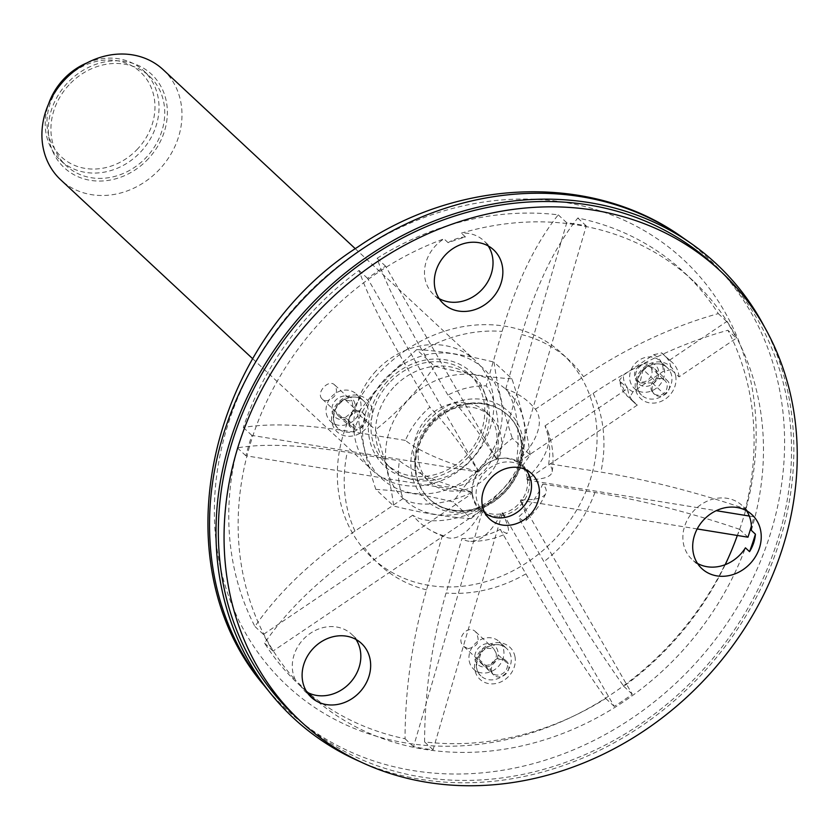 <?xml version="1.0" encoding="UTF-8"?>
<svg xmlns="http://www.w3.org/2000/svg" width="839" height="839" viewBox="0 0 839 839"><rect width="100%" height="100%" fill="white"/><g stroke="black" fill="none" stroke-linecap="round" stroke-linejoin="round"><path stroke-width="0.63" stroke-dasharray="4.2 3.15" d="M526.126 469.83A30.907 26.796 133 0 0 521.889 464.533A30.907 26.796 133 0 0 487.868 463.296A30.907 26.796 133 0 0 472.525 496.457A30.907 26.796 133 0 0 479.751 509.745A30.907 26.796 133 0 0 485.341 513.604M486.924 514.317A30.907 26.796 133 0 0 520.421 505.403A30.907 26.796 133 0 0 526.955 471.361M439.133 298.59A36.811 31.913 -47 0 1 433.658 294.615A36.811 31.913 -47 0 1 443.999 238.853A282.082 244.537 133 0 0 386.485 267.033A282.082 244.537 133 0 0 295.664 680.46A36.811 31.913 -47 0 1 307.252 635.647A36.811 31.913 -47 0 1 351.656 634.274A36.811 31.913 -47 0 1 356.009 639.465M751.304 530.342A282.082 244.537 133 0 0 693.129 280.771A282.082 244.537 133 0 0 461.356 233.137A36.811 31.913 -47 0 1 470.155 233.724A36.811 31.913 -47 0 1 483.851 240.751A36.811 31.913 -47 0 1 488.204 245.932M697.513 563.43A36.811 31.913 -47 0 1 692.039 559.456A36.811 31.913 -47 0 1 694.849 509.682A36.811 31.913 -47 0 1 742.232 505.592A36.811 31.913 -47 0 1 746.584 510.783M307.514 692.427A36.811 31.913 -47 0 1 307.137 692.227A282.082 244.537 133 0 0 308.5 693.507A282.082 244.537 133 0 0 745.431 547.825M306.487 691.388A282.082 244.537 -47 0 1 299.775 684.288L295.664 680.46M299.775 684.288A36.811 31.913 133 0 0 305.574 691.976A36.811 31.913 133 0 0 308.626 694.43M311.259 696.055L307.137 692.227M465.467 236.965A36.811 31.913 133 0 0 448.12 242.681A282.082 244.537 -47 0 1 465.467 236.965L461.356 233.137M448.12 242.681L443.999 238.853M295.097 716.149A307.787 266.823 133 0 0 700.135 672.878A307.787 266.823 133 0 0 714.765 265.795M652.239 390.229A9.407 8.149 133 0 0 654.441 394.278A9.407 8.149 133 0 0 666.806 392.956A9.407 8.149 133 0 0 667.257 380.518A9.407 8.149 133 0 0 656.906 380.14A9.407 8.149 133 0 0 652.239 390.229M491.549 671.001A9.407 8.149 133 0 0 493.752 675.038A9.407 8.149 133 0 0 506.116 673.717A9.407 8.149 133 0 0 506.567 661.279A9.407 8.149 133 0 0 496.216 660.912A9.407 8.149 133 0 0 491.549 671.001M348.615 423.391A9.407 8.149 133 0 0 350.807 427.429A9.407 8.149 133 0 0 363.182 426.107A9.407 8.149 133 0 0 363.633 413.669A9.407 8.149 133 0 0 353.282 413.302A9.407 8.149 133 0 0 348.615 423.391M497.915 651.599A12.533 10.865 133 0 0 484.302 644.216A12.533 10.865 133 0 0 474.968 659.16A12.533 10.865 133 0 0 488.581 666.544A12.533 10.865 133 0 0 497.915 651.599M469.232 661.048A18.804 16.298 133 0 0 473.616 669.134A18.804 16.298 133 0 0 498.366 666.491A18.804 16.298 133 0 0 499.257 641.625A18.804 16.298 133 0 0 478.555 640.87A18.804 16.298 133 0 0 469.232 661.048M495.996 652.794L493.605 648.557L482.729 648.306L478.975 659.255A9.407 8.149 133 0 0 478.975 659.276A9.407 8.149 133 0 0 481.177 663.324A9.407 8.149 133 0 0 491.906 663.439A9.407 8.149 133 0 0 495.996 652.794L507.417 663.45A9.407 8.149 -47 0 1 496.363 675.017A9.407 8.149 -47 0 1 492.399 673.14A9.407 8.149 -47 0 1 490.406 669.9A9.407 8.149 -47 0 1 495.083 659.832A9.407 8.149 -47 0 1 505.424 660.22A9.407 8.149 -47 0 1 507.417 663.45M478.975 659.255L490.406 669.9M658.605 370.838A12.533 10.865 133 0 0 640.084 366.318A12.533 10.865 133 0 0 636.853 381.619A12.533 10.865 133 0 0 651.012 385.07A12.533 10.865 133 0 0 658.605 370.838M629.921 380.287A18.804 16.298 133 0 0 634.305 388.373A18.804 16.298 133 0 0 659.055 385.73A18.804 16.298 133 0 0 659.947 360.854A18.804 16.298 133 0 0 639.245 360.109A18.804 16.298 133 0 0 629.921 380.287M642.989 369.454L639.968 383.004L652.26 382.909A9.407 8.149 133 0 0 654.682 368.803A9.407 8.149 133 0 0 642.989 369.454L654.42 380.109A9.407 8.149 -47 0 1 664.813 380.455A9.407 8.149 -47 0 1 663.691 393.564A9.407 8.149 -47 0 1 653.298 393.208A9.407 8.149 -47 0 1 651.095 389.17A9.407 8.149 -47 0 1 654.42 380.109M652.26 382.909L663.691 393.564M354.981 403.989A12.533 10.865 133 0 0 341.358 396.606A12.533 10.865 133 0 0 332.024 411.55A12.533 10.865 133 0 0 345.647 418.944A12.533 10.865 133 0 0 354.981 403.989M326.287 413.438A18.804 16.298 133 0 0 330.681 421.524A18.804 16.298 133 0 0 355.432 418.881A18.804 16.298 133 0 0 356.323 394.015A18.804 16.298 133 0 0 335.621 393.26A18.804 16.298 133 0 0 326.287 413.438M345.406 417.444L353.502 410.879L352.202 401.283L345.521 400.004A9.407 8.149 133 0 0 336.04 411.676A9.407 8.149 133 0 0 338.232 415.714A9.407 8.149 133 0 0 345.406 417.444L356.837 428.1A9.407 8.149 -47 0 1 351.31 426.139A9.407 8.149 -47 0 1 349.548 417.287A9.407 8.149 -47 0 1 356.953 410.649A9.407 8.149 -47 0 1 362.49 412.61A9.407 8.149 -47 0 1 364.252 421.461A9.407 8.149 -47 0 1 356.837 428.1M345.521 400.004L356.953 410.649M484.963 512.954A29.774 25.81 -47 0 1 483.484 511.696A29.774 25.81 -47 0 1 490.763 467.302A29.774 25.81 -47 0 1 524.092 468.12A29.774 25.81 -47 0 1 525.455 469.515M517.852 462.593A29.774 25.81 -47 0 1 520.201 464.502A29.774 25.81 -47 0 1 527.458 479.247L526.766 478.618A29.774 25.81 -47 0 1 526.85 479.457L527.532 480.086A29.774 25.81 -47 0 1 521.575 500.474L520.893 499.845A29.774 25.81 -47 0 1 520.348 500.579L521.029 501.219A29.774 25.81 -47 0 1 503.001 513.395L502.32 512.755A29.774 25.81 -47 0 1 501.47 512.954L502.152 513.594A29.774 25.81 -47 0 1 482.614 510.427L481.922 509.787A29.774 25.81 -47 0 1 481.271 509.346L481.953 509.976A29.774 25.81 -47 0 1 479.604 508.067A29.774 25.81 -47 0 1 472.347 493.322L471.665 492.682A29.774 25.81 -47 0 1 471.581 491.843L472.273 492.483A29.774 25.81 -47 0 1 478.23 472.095L477.548 471.455A29.774 25.81 -47 0 1 478.094 470.721L478.775 471.361A29.774 25.81 -47 0 1 486.872 463.673A29.774 25.81 -47 0 1 496.803 459.185L496.122 458.545A29.774 25.81 -47 0 1 496.971 458.335L497.653 458.975A29.774 25.81 -47 0 1 517.191 462.142L516.509 461.513A29.774 25.81 -47 0 1 517.17 461.953L517.852 462.593L627.708 388.415A27.656 23.974 133 0 0 634.515 402.877A27.656 23.974 133 0 0 637.304 405.069L629.502 397.801A27.656 23.974 -47 0 1 626.723 395.609A27.656 23.974 -47 0 1 619.906 381.147L627.708 388.415M477.548 471.455A80.754 20.188 -163.7 0 1 405.394 440.402A81.194 70.392 -47 0 1 429.851 407.219A80.754 10.351 56 0 1 478.094 470.721M471.665 492.682A80.754 38.898 150 0 1 403.139 498.534A81.194 70.392 -47 0 1 399.437 460.789A80.754 20.188 16.3 0 0 471.581 491.843M403.139 498.534L354.991 531.056C311.699 560.557 278.349 592.365 254.941 626.492A282.082 244.537 -47 0 1 237.406 447.869C263.761 443.359 300.372 444.848 347.262 452.326L399.437 460.789M481.922 509.787A80.754 34.829 99.2 0 1 446.652 537.463A80.754 34.829 99.2 0 1 442.436 535.397A81.194 70.392 -47 0 1 426.925 528.056A81.194 70.392 -47 0 1 412.746 515.198A80.754 38.898 -30 0 0 481.271 509.346M306.382 691.231A282.082 244.537 -47 0 1 299.103 684.75A282.082 244.537 -47 0 1 264.547 643.146C287.987 608.988 321.337 577.18 364.587 547.71L412.746 515.198M442.436 535.397L426.516 589.848C412.316 639.129 405.153 688.767 405.048 738.74A282.082 244.537 -47 0 1 308.27 692.804M502.32 512.755A80.754 10.351 56 0 1 507.574 532.975A80.754 10.351 56 0 1 500.254 529.388A81.194 70.392 -47 0 1 461.974 538.565A80.754 34.829 -80.8 0 0 470.658 541.354A80.754 34.829 -80.8 0 0 501.47 512.954M520.893 499.845A80.754 20.188 16.3 0 0 545.832 493.395A80.754 20.188 16.3 0 0 542.739 484.03A81.194 70.392 -47 0 1 518.292 517.212A80.754 10.351 -124 0 0 525.906 520.589A80.754 10.351 -124 0 0 520.348 500.579M725.19 564.689A282.082 244.537 -47 0 1 623.776 686.302C593.813 643.482 567.206 601.951 543.934 561.69L518.292 517.212M542.739 484.03L594.924 492.483C642.171 500.275 690.35 512.545 739.463 529.273A282.082 244.537 -47 0 1 737.334 535.46M526.766 478.618A80.754 38.898 -30 0 0 547.573 430.501A80.754 38.898 -30 0 0 544.993 425.887A81.194 70.392 -47 0 1 548.706 463.642A80.754 20.188 -163.7 0 1 552.188 471.644A80.754 20.188 -163.7 0 1 526.85 479.457M544.993 425.887L593.152 393.365C636.77 364.178 681.688 343.141 727.885 330.262A282.082 244.537 -47 0 1 745.431 508.885C696.265 492.136 648.086 479.877 600.881 472.095L548.706 463.642M637.304 405.069L527.458 479.247M679.034 376.889A27.656 23.974 133 0 0 672.228 362.417A27.656 23.974 133 0 0 669.438 360.235L661.635 352.967A27.656 23.974 -47 0 1 664.425 355.149A27.656 23.974 -47 0 1 671.242 369.621L679.034 376.889L736.369 338.169L727.885 330.262M516.509 461.513A80.754 34.829 -80.8 0 0 505.707 389.023A81.194 70.392 -47 0 1 535.397 409.233A80.754 38.898 150 0 1 517.17 461.953M505.707 389.023L521.627 334.583C536.163 285.606 554.883 246.739 577.788 218.014A282.082 244.537 -47 0 1 683.722 272.004A282.082 244.537 -47 0 1 718.289 313.608C672.039 326.507 627.121 347.545 583.545 376.711L535.397 409.233M496.122 458.545A80.754 10.351 -124 0 0 447.879 395.043A81.194 70.392 -47 0 1 486.159 385.856A80.754 34.829 99.2 0 1 496.971 458.335M447.879 395.043L422.248 350.555C399.27 310.566 384.22 279.807 377.089 258.276A282.082 244.537 -47 0 1 558.25 214.836C535.324 243.614 516.604 282.47 502.089 331.415L486.159 385.856M500.254 529.388L525.896 573.866C549.199 614.169 575.816 655.699 605.737 698.478A282.082 244.537 -47 0 1 424.586 741.917C424.702 691.881 431.854 642.255 446.054 593.016L461.974 538.565M405.394 440.402L353.219 431.938C306.298 424.461 269.686 422.971 243.362 427.481A282.082 244.537 -47 0 1 359.061 270.452C366.203 292.014 381.252 322.774 404.209 362.731L429.851 407.219M671.242 369.621L663.177 371.394L632.994 391.771L629.502 397.801M619.906 381.147L619.476 380.193L623.398 375.117L653.571 354.729L661.635 352.967M478.775 471.361L367.545 278.359A282.082 244.537 -47 0 1 385.573 266.183L496.803 459.185M385.573 266.183L377.089 258.276M359.061 270.452L367.545 278.359M472.273 492.483L245.89 455.776A282.082 244.537 -47 0 1 251.847 435.389L478.23 472.095M251.847 435.389L243.362 427.481M237.406 447.869L245.89 455.776M481.953 509.976L273.032 651.064A282.082 244.537 -47 0 1 263.425 634.399L472.347 493.322M263.425 634.399L254.941 626.492M264.547 643.146L273.032 651.064M502.152 513.594L433.071 749.825A282.082 244.537 -47 0 1 413.533 746.658L482.614 510.427M413.533 746.658L405.048 738.74M424.586 741.917L433.071 749.825M521.029 501.219L632.26 694.21A282.082 244.537 -47 0 1 614.232 706.386L503.001 513.395M614.232 706.386L605.737 698.478M623.776 686.302L632.26 694.21M697.199 528.958L521.575 500.474M747.958 537.191L739.463 529.273M527.532 480.086L716.212 510.678M749.29 516.048L753.915 516.793A282.082 244.537 -47 0 1 751.377 526.137M745.431 508.885L753.915 516.793M669.438 360.235L726.773 321.515A282.082 244.537 -47 0 1 736.369 338.169M639.171 366.108A9.407 8.149 133 0 0 636.874 380.13A9.407 8.149 133 0 0 648.568 379.48A9.407 8.149 133 0 0 649.701 366.37A9.407 8.149 133 0 0 639.171 366.108M718.289 313.608L726.773 321.515M497.653 458.975L566.734 222.755A282.082 244.537 -47 0 1 586.272 225.922L517.191 462.142M586.272 225.922L577.788 218.014M558.25 214.836L566.734 222.755M325.165 400.602L327.441 400.685C336.009 397.329 338.474 392.138 334.845 385.111C328.542 378.263 315.254 393.376 322.386 399.196L325.165 400.602M468.036 648.62C478.073 646.628 480.621 641.038 475.682 631.861C467.68 623.713 455.084 639.318 463.873 646.544L468.036 648.62M764.665 327.304A310.294 268.994 -47 0 1 701.719 674.357A310.294 268.994 -47 0 1 359.962 761.581M443.894 413.91A57.43 49.784 133 0 0 417.874 449.211A57.43 49.784 133 0 0 418.577 482.446A57.43 49.784 133 0 0 429.872 499.52A57.43 49.784 133 0 0 505.445 491.444A57.43 49.784 133 0 0 508.172 415.494A57.43 49.784 133 0 0 490.343 405.426A57.43 49.784 133 0 0 443.894 413.91M431.403 422.562A44.834 38.867 133 0 0 419.961 442.52A44.834 38.867 133 0 0 429.327 481.796A44.834 38.867 133 0 0 488.319 475.493A44.834 38.867 133 0 0 490.448 416.196A44.834 38.867 133 0 0 431.403 422.562M86.837 62.967A61.121 52.983 -47 0 1 143.784 70.885A61.121 52.983 -47 0 1 140.952 151.639A61.121 52.983 -47 0 1 60.45 160.312A61.121 52.983 -47 0 1 48.547 104.067M137.816 148.734A57.985 50.267 -47 0 1 48.379 134.23A57.985 50.267 -47 0 1 116.736 60.649A57.985 50.267 -47 0 1 137.816 148.734M163.227 69.731A75.227 65.211 -47 0 1 159.746 169.121A75.227 65.211 -47 0 1 60.67 179.787M148.461 158.634A63.942 55.426 -47 0 1 49.826 142.64A63.942 55.426 -47 0 1 125.21 61.509A63.942 55.426 -47 0 1 148.461 158.634M387.261 381.462A63.942 55.426 133 0 0 410.512 478.597A63.942 55.426 133 0 0 485.886 397.455A63.942 55.426 133 0 0 387.261 381.462M375.977 370.974A75.227 65.211 133 0 0 372.485 470.375A75.227 65.211 133 0 0 471.476 459.793A75.227 65.211 133 0 0 475.052 360.309A75.227 65.211 133 0 0 375.977 370.974M375.841 489.41C366.559 461.083 360.487 435.693 357.603 413.228L375.453 429.851C384.734 458.178 390.806 483.579 393.69 506.032L375.841 489.41C398.483 490.595 424.261 494.779 453.196 501.953L471.046 518.575C448.404 517.39 422.625 513.206 393.69 506.032M471.046 518.575C494.024 500.306 513.73 479.1 530.164 454.948L512.325 438.315C489.452 456.468 469.735 477.685 453.196 501.953M530.164 454.948C527.322 432.62 521.239 407.23 511.926 378.767L494.087 362.133C496.929 384.461 503.001 409.852 512.325 438.315M511.926 378.767C489.431 377.592 463.642 373.418 434.571 366.224L416.731 349.59C439.227 350.765 465.016 354.939 494.087 362.133M416.731 349.59L384.713 379.123L357.603 413.228M434.571 366.224C418.137 390.376 398.431 411.592 375.453 429.851M522.068 455.556A74.954 64.97 133 0 0 492.262 380.256A74.954 64.97 133 0 0 407.691 400.539A74.954 64.97 133 0 0 418.367 509.21A74.954 64.97 133 0 0 522.068 455.556M426.831 418.294A44.834 38.867 133 0 0 424.754 477.538A44.834 38.867 133 0 0 483.746 471.235A44.834 38.867 133 0 0 485.875 411.939A44.834 38.867 133 0 0 426.831 418.294M384.828 379.238A74.954 64.97 133 0 0 412.085 493.091A74.954 64.97 133 0 0 500.443 397.98A74.954 64.97 133 0 0 384.828 379.238M393.617 387.387A61.121 52.983 133 0 0 390.785 468.152A61.121 52.983 133 0 0 471.214 459.552A61.121 52.983 133 0 0 474.119 378.725A61.121 52.983 133 0 0 393.617 387.387M389.044 383.129A61.121 52.983 133 0 0 386.213 463.883A61.121 52.983 133 0 0 466.641 455.294A61.121 52.983 133 0 0 469.546 374.456A61.121 52.983 133 0 0 389.044 383.129M68.997 84.886A61.121 52.983 133 0 0 66.166 165.64A61.121 52.983 133 0 0 146.594 157.05A61.121 52.983 133 0 0 149.499 76.213A61.121 52.983 133 0 0 68.997 84.886M675.668 375.882A21.94 19.024 133 0 0 642.307 368.877A21.94 19.024 133 0 0 648.788 402.73A21.94 19.024 133 0 0 675.668 375.882M514.978 656.643A21.94 19.024 133 0 0 481.617 649.648A21.94 19.024 133 0 0 488.099 683.491A21.94 19.024 133 0 0 514.978 656.643M372.044 409.033A21.94 19.024 133 0 0 338.673 402.038A21.94 19.024 133 0 0 345.165 435.892A21.94 19.024 133 0 0 372.044 409.033M510.972 656.528A18.804 16.298 133 0 0 506.578 648.442A18.804 16.298 133 0 0 485.875 647.687A18.804 16.298 133 0 0 476.542 667.865A18.804 16.298 133 0 0 480.936 675.951A18.804 16.298 133 0 0 501.638 676.706A18.804 16.298 133 0 0 510.972 656.528M671.661 375.757A18.804 16.298 133 0 0 667.267 367.671A18.804 16.298 133 0 0 646.565 366.926A18.804 16.298 133 0 0 637.231 387.104A18.804 16.298 133 0 0 641.625 395.19A18.804 16.298 133 0 0 662.328 395.945A18.804 16.298 133 0 0 671.661 375.757M368.027 408.918A18.804 16.298 133 0 0 363.644 400.832A18.804 16.298 133 0 0 342.941 400.077A18.804 16.298 133 0 0 333.607 420.255A18.804 16.298 133 0 0 338.002 428.341A18.804 16.298 133 0 0 358.704 429.096A18.804 16.298 133 0 0 368.027 408.918M354.991 531.056A139.473 120.91 -47 0 1 347.262 452.326M426.516 589.848A139.473 120.91 -47 0 1 364.587 547.71M594.924 492.483A139.473 120.91 -47 0 1 543.934 561.69M593.152 393.365A139.473 120.91 -47 0 1 600.881 472.095M521.627 334.583A139.473 120.91 -47 0 1 583.545 376.711M422.248 350.555A139.473 120.91 -47 0 1 502.089 331.415M525.896 573.866A139.473 120.91 -47 0 1 446.054 593.016M353.219 431.938A139.473 120.91 -47 0 1 404.209 362.731M653.571 354.729A21.384 18.542 -47 0 1 663.177 371.394M632.994 391.771A21.384 18.542 -47 0 1 623.398 375.117M406.181 349.926A139.473 120.91 -47 0 1 597.001 441.733A139.473 120.91 -47 0 1 398.452 575.806A139.473 120.91 -47 0 1 406.181 349.926M440.727 409.862A60.534 52.479 -47 0 1 523.546 449.704A60.534 52.479 -47 0 1 437.371 507.899A60.534 52.479 -47 0 1 440.727 409.862M357.959 251.763A290.934 252.214 -47 0 1 756.012 443.254A290.934 252.214 -47 0 1 341.84 722.935A290.934 252.214 -47 0 1 357.959 251.763M682.201 237.227A308.783 267.683 -47 0 1 692.899 666.135A308.783 267.683 -47 0 1 264.295 685.673M443.212 413.281A57.43 49.784 -47 0 1 507.501 414.865A57.43 49.784 -47 0 1 504.763 490.815A57.43 49.784 -47 0 1 429.19 498.89A57.43 49.784 -47 0 1 443.212 413.281M361.483 643.44L351.656 634.274M311.29 697.303L305.574 691.976M493.678 249.907L483.851 240.751M443.485 303.77L433.658 294.615M752.059 514.758L742.232 505.592M701.865 568.622L692.039 559.456M479.751 509.745L489.577 518.911M521.889 464.533L531.716 473.689M481.177 663.324L493.752 675.038M505.424 660.22L506.567 661.279M473.616 669.134L480.936 675.951C476.206 672.112 475.377 665.705 478.45 656.738C487.941 641.237 501.344 643.198 506.578 648.442L499.257 641.625M653.298 393.208L654.441 394.278M654.682 368.803L667.257 380.518M634.305 388.373L641.625 395.19C636.906 391.341 636.077 384.944 639.14 375.977C648.631 360.466 662.034 362.427 667.267 367.671L659.947 360.854M338.232 415.714L350.807 427.429M362.49 412.61L363.633 413.669M330.681 421.524L338.002 428.341C333.272 424.503 332.443 418.095 335.516 409.128C345.007 393.627 358.4 395.589 363.644 400.832L356.323 394.015M426.925 528.056A81.488 81.488 0 0 0 446.652 537.463M470.658 541.354A81.488 81.488 0 0 0 507.574 532.975M525.906 520.589A81.488 81.488 0 0 0 545.832 493.395M552.188 471.644A81.488 81.488 0 0 0 547.573 430.501M619.465 380.193L626.723 395.609L634.515 402.877M661.426 352.8L672.228 362.417M524.092 468.12L520.201 464.502M483.484 511.696L479.604 508.067M636.874 380.13L639.968 383.014M649.701 366.37L664.813 380.455M693.129 280.771L683.722 272.004M308.5 693.507L299.103 684.75M322.386 399.196L351.31 426.139M334.845 385.101L352.202 401.273M463.862 646.544L492.399 673.14M475.692 631.861L493.605 648.557M508.172 415.494L507.501 414.865C528.507 433.039 525.466 472.682 500.726 494.244C490.154 503.725 478.314 509.137 465.194 510.479C450.931 511.58 438.933 507.71 429.19 498.89L429.872 499.52M490.343 405.426A58.929 58.929 0 0 0 418.577 482.446M424.754 477.538L429.327 481.796M485.875 411.939L490.448 416.196M386.213 463.883L390.785 468.152M469.546 374.456L474.119 378.725M60.45 160.312L66.166 165.64M143.784 70.885L149.499 76.213M252.738 358.777L372.485 470.375M355.306 248.711L475.052 360.309"/><path stroke-width="1.26" d="M485.341 513.604A30.907 26.796 133 0 0 486.924 514.317M526.955 471.361A30.907 26.796 133 0 0 526.126 469.83M488.204 245.932A36.811 31.913 -47 0 1 482.1 289.434A36.811 31.913 -47 0 1 439.133 298.59M749.552 551.653A36.811 31.913 133 0 0 755.425 534.17A282.082 244.537 -47 0 1 749.552 551.653L745.431 547.825A36.811 31.913 -47 0 1 697.513 563.43M746.584 510.783A36.811 31.913 -47 0 1 751.304 530.342L755.425 534.17M356.009 639.465A36.811 31.913 -47 0 1 360.256 650.11A36.811 31.913 -47 0 1 345.437 687.12A36.811 31.913 -47 0 1 307.514 692.427M370.083 659.265A36.811 31.913 -47 0 1 351.814 698.772A36.811 31.913 -47 0 1 311.29 697.303A36.811 31.913 -47 0 1 313.041 648.61A36.811 31.913 -47 0 1 361.483 643.44A36.811 31.913 -47 0 1 370.083 659.265M308.626 694.43A36.811 31.913 133 0 0 311.259 696.055A282.082 244.537 -47 0 1 306.487 691.388M479.981 242.891A36.811 31.913 -47 0 1 493.678 249.907A36.811 31.913 -47 0 1 491.927 298.6A36.811 31.913 -47 0 1 443.485 303.77A36.811 31.913 -47 0 1 439.919 262.146A36.811 31.913 -47 0 1 479.981 242.891M704.676 518.838A36.811 31.913 -47 0 1 752.059 514.758A36.811 31.913 -47 0 1 750.318 563.441A36.811 31.913 -47 0 1 701.865 568.622A36.811 31.913 -47 0 1 704.676 518.838M228.921 589.114A307.787 266.823 133 0 0 300.813 721.467A307.787 266.823 133 0 0 705.851 678.206A307.787 266.823 133 0 0 720.481 271.123A307.787 266.823 133 0 0 381.661 258.842A307.787 266.823 133 0 0 228.921 589.114M482.362 505.623A30.907 26.796 133 0 0 489.577 518.911A30.907 26.796 133 0 0 530.248 514.559A30.907 26.796 133 0 0 531.716 473.689A30.907 26.796 133 0 0 497.695 472.451A30.907 26.796 133 0 0 482.362 505.623M720.481 271.123L714.765 265.795A307.787 266.823 133 0 0 440.559 220.94A307.787 266.823 133 0 0 230.819 446.526A307.787 266.823 133 0 0 223.205 583.797A307.787 266.823 133 0 0 295.097 716.149L300.813 721.467M525.455 469.515A29.774 25.81 -47 0 1 522.676 507.501A29.774 25.81 -47 0 1 484.963 512.954M308.27 692.804A282.082 244.537 -47 0 1 306.382 691.231M737.334 535.46A282.082 244.537 -47 0 1 725.19 564.689M751.377 526.137A282.082 244.537 -47 0 1 747.958 537.191L697.199 528.958M716.212 510.678L749.29 516.048M359.962 761.581A310.294 268.994 -47 0 1 271.028 693.989A310.294 268.994 -47 0 1 369.15 255.381A310.294 268.994 -47 0 1 690.969 243.352A310.294 268.994 -47 0 1 764.665 327.304M48.547 104.067A61.121 52.983 -47 0 1 63.282 79.558A61.121 52.983 -47 0 1 86.837 62.967M252.738 358.777L60.67 179.787A75.227 65.211 -47 0 1 64.152 80.397A75.227 65.211 -47 0 1 163.227 69.731L355.306 248.711M682.201 237.227C591.925 172.425 457.444 177.962 357.655 247.106C208.502 341.987 158.435 562.382 264.295 685.673A308.783 267.683 -47 0 1 361.945 249.193A308.783 267.683 -47 0 1 682.201 237.227L690.969 243.352M264.295 685.673L271.028 693.989"/></g></svg>
